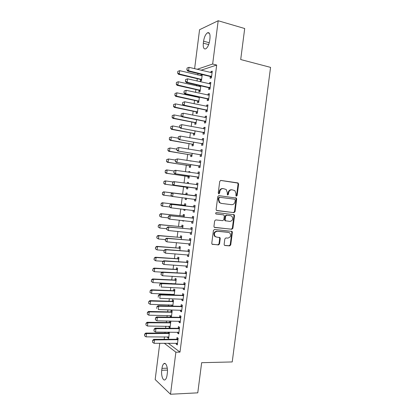 <?xml version="1.0" encoding="UTF-8"?>
<svg xmlns="http://www.w3.org/2000/svg" width="415" height="415" viewBox="0 0 415 415"><rect width="100%" height="100%" fill="white"/><g stroke="black" fill="none" stroke-linecap="round" stroke-linejoin="round"><path stroke-width="0.62" d="M236.394 196.155L237.141 195.491L238.615 184.104L237.826 182.896L220.837 180.432L219.732 181.386L218.243 192.98L218.819 193.831L219.587 193.157L219.779 191.663C220.241 189.572 221.408 188.55 223.291 188.597L226.217 189.499L227.306 192.669L227.347 194.848L227.679 195.003L228.437 194.334L228.629 192.851C229.085 190.776 230.237 189.764 232.084 189.805L234.926 190.667L236.031 193.841L235.839 195.32L236.394 196.155M236.135 196.056L236.592 195.429L238.065 184.063L237.702 183.051L220.573 180.437M218.575 193.743L219.063 193.1L219.255 191.606L219.779 191.663M227.43 194.91L227.902 194.272L228.089 192.793L228.629 192.851M224.131 244.342L224.391 245.218L224.935 245.493L229.671 245.893L230.745 244.907L232.374 232.312L232.094 231.404L214.529 229.469L213.424 230.46L211.775 243.283L212.024 244.155L218.446 244.943L219.54 243.947L220.241 238.501L219.981 237.613L216.537 237.069L215.037 236.311C213.761 233.598 214.508 231.923 217.284 231.28L228.509 232.369L229.91 233.054C231.238 235.73 230.527 237.411 227.773 238.101L225.916 237.93L224.831 238.921L224.131 244.342M168.2 343.205L179.991 352.122L216.687 65.041L212.662 64.029L197.109 69.3M179.991 352.122L175.882 352.185L170.508 394.25L155.169 379.538L159.77 343.262M194.614 68.693L199.563 29.714L218.186 20.75L244.7 28.521L240.705 59.542L270.559 67.375L232.224 361.942L201.654 362.689L197.768 392.834L170.508 394.25M218.186 20.75L212.662 64.029M233.977 212.646L235.046 211.681L236.68 199.05L236.348 198.074L218.876 195.641L217.776 196.606L216.122 209.461L216.423 210.405L233.977 212.646L233.432 212.553L234.501 211.593L236.135 198.982L235.798 198.007L218.778 195.631M234.527 215.696L232.893 228.307L231.824 229.282L214.218 227.29L213.948 226.383L214.654 220.894L215.759 219.909L222.736 220.661L223.82 219.68L224.287 216.065L223.991 215.131L223.478 214.877L215.847 213.875C215.478 213.149 215.67 212.703 216.412 212.532L234.221 214.752L234.527 215.696L233.982 215.598L232.353 228.188L232.893 228.307M177.719 332.145L177.594 333.136L178.715 333.909L179.56 327.3L178.434 326.558L178.217 328.239M169.751 321.002L169.564 322.46M169.087 326.216L168.962 327.196L170.098 327.207M168.962 327.196L170.005 327.917L170.819 321.537L170.01 321.002M180.535 310.098L180.395 311.193L181.531 311.867L182.377 305.248L181.236 304.605L181.023 306.27M172.78 306.12L173.527 300.247L172.469 299.646L172.261 301.249M171.794 304.926L171.654 306.011L172.79 306.037M183.352 288.005L183.197 289.214L184.348 289.789L185.194 283.155L184.042 282.61L183.829 284.259M175.602 283.948L176.245 278.911L175.166 278.403L174.964 279.995M174.507 283.595L174.471 283.896M186.179 265.87L186.008 267.187L187.175 267.665L188.021 261.019L186.854 260.573L186.646 262.207M178.429 261.73L178.964 257.544L177.874 257.124L177.677 258.701M189.007 243.698L188.825 245.12L190.003 245.498L190.853 238.843L189.671 238.49L189.463 240.114M181.262 239.476L181.687 236.13L180.587 235.803L180.39 237.37M191.844 221.48L191.647 223.011L192.84 223.291L193.691 216.62L192.493 216.371L192.29 217.979M184.099 217.175L184.421 214.68L183.306 214.446L183.108 215.997M182.533 220.51L182.491 220.858L183.617 220.977M183.663 220.63L183.601 221.122L182.491 220.858M194.677 199.273L194.474 200.86L195.678 201.042L196.534 194.36L195.325 194.21L195.117 195.802M186.942 194.832L187.155 193.193L186.029 193.053L185.832 194.588M185.391 198.059L185.209 199.475L186.335 199.615M186.517 198.199L186.33 199.641L185.209 199.475M197.514 177.055L197.307 178.668L198.526 178.751L199.382 172.054L198.157 172.002L197.96 173.563M189.805 172.355L189.894 171.66L188.752 171.613L188.68 172.189M188.13 176.5L187.933 178.051L189.069 178.123L189.365 175.804M200.352 154.8L200.144 156.434L201.379 156.413L202.235 149.706L200.995 149.753L200.808 151.21M190.864 155.013L190.667 156.585L191.813 156.569L192.218 153.384M203.2 132.504L202.987 134.154L204.232 134.035L205.093 127.312L203.843 127.462L203.666 128.816M193.603 133.49L193.4 135.083L194.562 134.968L195.076 130.917M206.048 110.162L205.835 111.832L207.095 111.614L207.957 104.876L206.691 105.13L206.53 106.38M196.347 111.931L196.139 113.539L197.317 113.331L197.945 108.408M208.906 87.778L208.688 89.469L209.964 89.147L210.825 82.398L209.549 82.751L209.404 83.897M199.698 85.599L199.568 86.595M199.096 90.325L198.889 91.954L200.077 91.653L200.813 85.853M216.687 65.041L200.974 70.239M197.95 73.533L197.768 74.98M197.296 78.694L197.001 81.013M196.508 84.868L196.383 85.874M195.916 89.541L195.553 92.389M195.071 96.197L194.998 96.757M194.536 100.378L194.111 103.755M193.162 111.21L192.669 115.111M191.787 122.026L191.227 126.451M190.412 132.831L189.785 137.785M189.043 143.632L188.348 149.104M187.673 154.422L186.911 160.418M186.304 165.196L185.474 171.717M184.934 175.965L184.042 183.005M183.565 186.724L182.61 194.246M182.175 197.659L181.246 204.989M180.748 208.927L179.882 215.722M179.316 220.178L178.517 226.44M177.89 231.42L177.158 237.152M176.458 242.651L175.799 247.854M175.037 253.866L174.44 258.545M173.61 265.076L173.081 269.226M172.189 276.276L171.727 279.902M171.276 283.445L171.239 283.746M170.767 287.46L170.373 290.562M169.917 294.147L169.823 294.878M169.346 298.639L169.019 301.217M168.557 304.833L168.407 306.005M167.925 309.803L167.665 311.857M167.198 315.514L166.996 317.117M166.508 320.961L166.316 322.491M165.844 326.185L165.585 328.218M165.092 332.104L164.963 333.115M164.49 336.845L164.179 339.314M201.768 74.446L201.088 74.659L200.948 75.738M200.471 79.509L200.263 81.148L201.457 80.8L202.25 74.56M210.338 76.568L210.12 78.274L211.401 77.901L212.262 71.147L210.976 71.551L210.836 72.641M198.261 96.892L198.188 97.447M197.722 101.13L197.514 102.754L198.697 102.5L199.376 97.136M207.479 98.972L207.261 100.658L208.532 100.383L209.393 93.645L208.117 93.946L207.967 95.144M194.972 122.716L194.77 124.313L195.937 124.158L196.508 119.665M204.621 121.336L204.408 123.001L205.664 122.83L206.525 116.101L205.264 116.304L205.098 117.601M192.233 144.259L192.031 145.836L193.188 145.774L193.649 142.153M201.773 143.657L201.566 145.297L202.805 145.229L203.661 138.511L202.416 138.615L202.24 140.021M191.237 161.103L190.112 160.927M189.499 165.761L189.297 167.323L190.444 167.349L190.791 164.599M198.93 165.933L198.723 167.556L199.952 167.587L200.808 160.885L199.579 160.885L199.382 162.395M188.374 183.601L188.524 182.429L187.388 182.335L187.248 183.446M186.766 187.222L186.574 188.768L187.699 188.887L187.943 186.999M196.093 188.171L195.89 189.769L197.099 189.899L197.955 183.212L196.741 183.108L196.539 184.696M185.521 206.006L185.785 203.941L184.665 203.755L184.468 205.3M183.959 209.29L183.85 210.172L184.976 210.301M185.09 209.419L184.966 210.384L183.85 210.172M193.26 210.364L193.058 211.941L194.256 212.174L195.112 205.492L193.909 205.295L193.706 206.898M182.683 228.328L183.051 225.412L181.946 225.132L181.749 226.689M190.423 232.592L190.236 234.07L191.419 234.402L192.27 227.736L191.082 227.436L190.874 229.054M179.845 250.608L180.328 246.842L179.233 246.469L179.031 248.04M187.59 254.789L187.419 256.159L188.586 256.589L189.437 249.934L188.26 249.534L188.052 251.168M177.018 272.847L177.604 268.23L176.52 267.768L176.318 269.351M184.763 276.945L184.602 278.206L185.759 278.73L186.61 272.095L185.448 271.597L185.235 273.241M174.191 295.039L174.886 289.582L173.818 289.027L173.615 290.625M173.148 294.266L173.055 294.998M181.941 299.054L181.796 300.206L182.937 300.834L183.783 294.209L182.636 293.613L182.424 295.273M171.374 317.19L172.173 310.897L171.115 310.249L170.913 311.857M170.441 315.576L170.306 316.609L171.442 316.629M171.213 317.19L170.306 316.609M179.124 321.127L178.995 322.17L180.12 322.896L180.966 316.282L179.835 315.587L179.617 317.257M168.334 332.114L168.215 333.053M167.733 336.845L167.613 337.779L168.755 337.779M167.613 337.779L168.656 338.541L169.393 332.119M176.313 343.153L176.193 344.092L177.309 344.912L178.154 338.308L177.034 337.519L176.816 339.205M167.079 375.046C166.747 377.396 166.125 378.947 165.206 379.694C163.116 381.452 160.968 375.492 161.731 370.273L161.975 368.354C162.301 365.989 162.934 364.432 163.863 363.68C165.896 361.937 168.096 367.757 167.328 373.08L167.079 375.046M164.241 343.231L175.882 352.185M203.568 41.194C204.258 36.992 205.57 34.186 207.505 32.78C209.492 32.147 210.306 34.03 209.959 38.429L209.705 40.447C209.004 44.654 207.702 47.445 205.793 48.82C203.786 49.447 202.961 47.564 203.319 43.17L203.568 41.194L209.264 42.729M201.088 74.659L202.204 74.928M210.976 71.551L212.174 71.842M209.549 82.751L210.747 83.031M208.117 93.946L209.316 94.215M206.691 105.13L207.894 105.384M205.264 116.304L206.468 116.542M203.843 127.462L205.046 127.696M202.416 138.615L203.62 138.833M200.995 149.753L202.204 149.96M190.117 160.88L191.242 161.062M199.579 160.885L200.782 161.077M188.752 171.613L189.878 171.784M198.157 172.002L199.366 172.184M187.388 182.335L188.514 182.491M196.741 183.108L197.945 183.28M186.029 193.053L187.155 193.198M194.474 200.86L195.683 201.01M195.325 194.21L196.534 194.365M193.058 211.941L194.272 212.075M191.647 223.011L192.861 223.135M190.236 234.07L191.45 234.185M188.825 245.12L190.039 245.218M187.419 256.159L188.633 256.247M186.008 267.187L187.222 267.26M184.602 278.206L185.821 278.268M183.197 289.214L184.416 289.26M181.796 300.206L183.015 300.247M180.395 311.193L181.614 311.219M178.995 322.17L180.214 322.185M177.594 333.136L178.813 333.136M176.193 344.092L177.418 344.082M231.861 189.785L231.544 189.754C229.697 189.712 228.546 190.724 228.089 192.793M223.057 188.571L222.762 188.545C220.884 188.498 219.717 189.52 219.255 191.606M216.734 210.607L233.432 212.553M235.222 200.061L234.672 199.226L219.737 197.301L218.97 197.976L218.767 199.558L219.768 202.634L221.382 203.417L231.591 204.678C233.432 204.694 234.574 203.672 235.025 201.617L235.222 200.061M219.737 197.301L219.213 197.234L218.446 197.908L218.97 197.976M221.268 203.402L219.245 202.556L218.243 199.485L218.446 197.908M214.446 227.467L231.285 229.158L232.353 228.188M223.063 214.804L216.018 214M229.879 221.428C232.68 220.733 233.365 219.032 231.944 216.324L230.621 215.686L226.694 215.245L225.615 216.215L225.148 219.826L225.438 220.754L229.879 221.428M225.802 220.977L224.909 220.645L224.619 219.722L225.08 216.116L226.165 215.146L230.081 215.587M233.982 215.598L233.417 214.482M215.914 236.924L214.524 236.177C213.248 233.469 213.995 231.793 216.765 231.15L227.98 232.244M212.2 244.311L217.927 244.793L219.016 243.797L219.717 238.366L219.27 237.323M224.546 245.353L229.142 245.742L230.211 244.757L231.835 232.187L231.368 231.129M177.802 71.364L177.729 72.978L177.802 71.364L179.69 70.675L179.27 74L201.628 79.441M177.729 72.978L179.27 74L178.46 74.275L200.134 79.358L201.534 80.173M202.089 75.821L179.69 70.675L177.936 71.313M177.594 73.024L178.46 74.275M187.072 68.055L186.854 69.777L187.072 68.055L189.032 67.339L212.06 72.739M211.583 76.495L188.597 70.783L187.73 71.084L186.854 69.777M211.479 77.289L209.995 76.417L187.73 71.084M187.217 68.003L189.032 67.339L188.597 70.783L186.999 69.725M176.406 82.429L176.328 84.048L176.406 82.429L178.289 81.75L177.869 85.07L200.248 90.288M176.328 84.048L177.869 85.07L177.07 85.314L198.759 90.18L200.16 90.973M200.71 86.673L178.289 81.75L176.541 82.388M176.199 84.089L177.07 85.314M175.011 93.484L174.933 95.108L175.011 93.484L176.894 92.815L176.474 96.13L198.868 101.125M174.933 95.108L176.474 96.13L175.675 96.337L197.384 100.99L198.79 101.768M199.33 97.509L176.894 92.815L175.146 93.448M174.803 95.144L175.675 96.337M185.619 79.53L185.401 81.252L185.619 79.53L187.58 78.824L210.623 83.986M210.146 87.736L187.144 82.269L186.283 82.528L185.401 81.252M210.052 88.483L208.569 87.627L186.283 82.528M185.764 79.488L187.58 78.824L187.144 82.269L185.547 81.21M184.167 90.999L183.949 92.716L184.167 90.999L186.128 90.299L209.191 95.217M208.714 98.967L185.692 93.738L184.831 93.961L183.949 92.716M208.621 99.667L207.137 98.827L184.831 93.961M184.312 90.958L186.128 90.299L185.692 93.738L184.094 92.68M173.615 104.528L173.543 106.157L173.615 104.528L175.498 103.869L175.078 107.184L197.493 111.951M173.543 106.157L175.078 107.184L174.284 107.355L196.01 111.791L197.416 112.553M197.758 108.367L175.498 103.869L173.75 104.502M173.408 106.188L174.284 107.355M172.225 115.567L172.147 117.196L172.225 115.567L174.103 114.914L173.683 118.223L196.113 122.767M172.147 117.196L173.683 118.223L172.899 118.358L194.635 122.581L196.046 123.328M181.646 116.402L174.103 114.914L172.355 115.541M172.018 117.222L172.899 118.358M182.719 102.453L182.501 104.17L182.719 102.453L184.675 101.763L207.759 106.442M207.277 110.188L184.239 105.203L183.388 105.384L182.501 104.17M207.194 110.841L205.71 110.022L183.388 105.384M182.859 102.422L184.675 101.763L184.239 105.203L182.642 104.139M181.267 113.897L181.054 115.609L181.267 113.897L183.222 113.217L206.328 117.653M205.85 121.398L182.787 116.651L181.941 116.797L181.054 115.609M205.773 122.005L204.284 121.201L181.941 116.797M181.412 113.871L183.222 113.217L182.787 116.651L181.194 115.588M170.835 126.591L170.757 128.225L170.835 126.591L172.707 125.947L172.292 129.252L194.739 133.573M170.757 128.225L172.292 129.252L171.509 129.356L193.266 133.36L194.677 134.092M179.783 127.27L172.707 125.947L170.964 126.57M170.627 128.245L171.509 129.356M204.227 128.92L204.901 128.816M179.825 125.33L179.607 127.042L179.825 125.33L181.775 124.656L204.896 128.858M204.419 132.593L180.499 128.194L179.607 127.042M204.346 133.158L202.857 132.369L180.499 128.194M179.96 125.309L181.775 124.656L181.339 128.09L179.747 127.021M169.445 137.604L169.367 139.243L169.445 137.604L171.317 136.966L170.902 140.27L193.364 144.373M169.367 139.243L170.902 140.27L170.124 140.337L191.896 144.13L193.307 144.851M178.196 138.185L171.317 136.966L169.574 137.593M169.237 139.258L170.124 140.337M202.665 140.099L203.48 139.959M178.377 136.748L178.16 138.46L178.377 136.748L180.328 136.089L203.464 140.047M202.992 143.782L179.057 139.585L178.16 138.46M202.925 144.296L201.436 143.528L179.057 139.585M178.517 136.737L180.328 136.089L179.892 139.513L178.3 138.449M168.054 148.612L167.976 150.251L168.054 148.612L169.927 147.979L169.512 151.283L191.995 155.158M167.976 150.251L169.512 151.283L168.739 151.314L190.526 154.888L191.938 155.594M176.811 149.13L169.927 147.979L168.184 148.601M167.847 150.261L168.739 151.314M166.669 159.604L166.586 161.253L166.669 159.604L168.537 158.981L168.122 162.281L190.62 165.938M166.586 161.253L168.122 162.281L167.354 162.275L189.157 165.637L190.573 166.327M175.426 160.066L168.537 158.981L166.794 159.604M166.462 161.253L167.354 162.275M165.279 170.586L165.201 172.241L165.279 170.586L166.384 169.943L167.152 169.974L166.731 173.268L189.25 176.702M165.201 172.241L166.731 173.268L165.969 173.231L187.793 176.375L189.209 177.055M174.041 170.99L167.152 169.974L165.409 170.591M165.071 172.235L165.969 173.231M163.899 181.557L163.816 183.217L163.899 181.557L165.004 180.893L165.761 180.956L165.346 184.25L187.881 187.461M163.816 183.217L165.346 184.25L164.589 184.172L186.428 187.108L187.845 187.772M173.174 181.972L165.761 180.956L164.024 181.568M163.686 183.202L164.589 184.172M185.733 198.105L186.48 198.474M187.009 194.339L185.474 194.614L163.624 191.829L164.376 191.927L163.961 195.216L171.691 196.176M162.431 194.184L163.961 195.216L163.209 195.107L162.306 194.163L162.638 192.539L162.306 194.163M186.973 194.625L164.376 191.927L162.638 192.539M162.514 192.524L163.624 191.829M185.645 205.036L184.11 205.326L162.244 202.753L162.991 202.888L162.576 206.172L169.761 206.997M161.046 205.14L162.576 206.172L161.829 206.027L160.921 205.114L161.253 203.495L160.921 205.114M185.604 205.363L162.991 202.888L161.253 203.495M161.129 203.475L162.244 202.753M184.286 215.727L182.75 216.028L160.864 213.668L161.611 213.839L161.196 217.118L168.111 217.844M159.666 216.085L161.196 217.118L159.542 216.054L159.874 214.446L159.542 216.054M184.239 216.096L161.611 213.839L159.874 214.446M159.749 214.415L160.864 213.668M182.927 226.408L181.386 226.725L159.49 224.572L160.232 224.774L159.817 228.058L166.737 228.717M158.286 227.021L159.817 228.058L158.162 226.989L158.369 225.35L158.162 226.989M182.875 226.813L160.232 224.774L158.494 225.381M158.369 225.35L159.49 224.572M181.568 237.074L180.027 237.406L158.115 235.471L158.846 235.704L158.437 238.983L165.362 239.574M156.906 237.945L158.437 238.983L156.787 237.909L156.995 236.27L156.787 237.909M181.511 237.525L158.846 235.704L157.114 236.311M156.995 236.27L158.115 235.471M180.214 247.734L178.673 248.082L156.74 246.354L157.472 246.624L157.057 249.897L163.987 250.427M155.532 248.865L157.057 249.897L155.407 248.818L155.615 247.179L155.407 248.818M180.151 248.227L157.472 246.624L155.734 247.226M155.615 247.179L156.74 246.354M178.855 258.389L177.314 258.747L155.366 257.227L156.092 257.533L155.682 260.807L163.022 261.289M154.152 259.769L155.682 260.807L154.032 259.717L154.24 258.083L154.032 259.717M178.787 258.919L156.092 257.533L154.359 258.135M154.24 258.083L155.366 257.227M177.501 269.029L175.96 269.397L153.996 268.095L154.717 268.432L154.302 271.701L162.125 272.141M152.777 270.663L154.302 271.701L152.658 270.606L152.985 269.029L152.658 270.606M177.428 269.6L154.717 268.432L152.985 269.029M152.865 268.972L153.996 268.095M176.147 279.658L174.606 280.042L152.621 278.947L153.343 279.321L152.928 282.589L175.618 283.829M151.402 281.546L152.928 282.589L151.288 281.484L151.61 279.918L151.288 281.484M176.069 280.27L153.343 279.321L151.61 279.918M151.491 279.855L152.621 278.947M174.798 290.282L173.252 290.682L151.252 289.789L151.968 290.199L151.558 293.462L174.264 294.484M150.033 292.425L151.558 293.462L149.914 292.352L150.24 290.791L149.914 292.352M174.715 290.931L151.968 290.199L150.24 290.791M150.121 290.723L151.252 289.789M201.114 151.262L202.058 151.096M176.93 148.16L176.717 149.867L176.93 148.16L178.881 147.507L202.038 151.226M201.56 154.956L177.615 150.961L176.717 149.867M201.503 155.428L200.009 154.676L177.615 150.961M177.07 148.15L178.881 147.507L178.445 150.93L176.852 149.862M199.558 162.421L200.637 162.218M175.488 159.557L175.275 161.264L175.488 159.557L177.433 158.914L200.611 162.395M200.139 166.125L176.178 162.327L175.275 161.264M200.082 166.55L198.588 165.808L176.178 162.327M175.628 159.557L177.433 158.914L177.003 162.332L175.41 161.269M198.007 173.574L199.216 173.335M174.046 170.944L173.833 172.65L174.046 170.944L175.172 170.28L199.19 173.553M198.712 177.278L174.736 173.683L173.833 172.65M198.666 177.662L197.172 176.935L174.736 173.683M174.186 170.949L175.991 170.311L175.561 173.729L173.968 172.661M196.456 184.716L197.799 184.436M172.609 182.32L172.526 184.042L172.609 182.32L173.735 181.625L197.763 184.701M197.291 188.42L173.304 185.028L172.391 184.027M197.25 188.758L195.75 188.052L173.304 185.028M172.744 182.335L174.549 181.697L174.118 185.111L172.526 184.042M171.302 193.706L171.089 195.408L171.302 193.706L173.107 193.068L172.298 192.965L194.76 195.828L196.383 195.532M195.87 199.558L172.676 196.482L173.107 193.068L196.342 195.839M171.089 195.408L172.676 196.482L171.867 196.362L170.954 195.392M195.833 199.848L194.63 199.247L195.501 199.371M172.298 192.965L171.167 193.686M169.865 205.067L169.652 206.769L169.865 205.067L171.67 204.434L170.861 204.289L193.343 206.924L194.967 206.613M194.448 210.68L171.239 207.842L171.67 204.434L194.92 206.966M169.652 206.769L171.239 207.842L170.435 207.687L169.517 206.743M194.417 210.924L193.24 210.348M170.861 204.289L169.73 205.041M168.428 216.417L168.215 218.119L168.428 216.417L170.233 215.784L169.429 215.603L191.927 218.01L193.556 217.683M193.032 221.792L169.802 219.187L170.233 215.784L193.504 218.083M168.215 218.119L169.802 219.187L168.998 218.996L168.08 218.083M193.006 221.994L191.948 221.491M169.429 215.603L168.298 216.386M166.996 227.752L166.778 229.454L166.996 227.752L168.796 227.124L167.997 226.906L190.516 229.09L192.14 228.743M191.611 232.893L168.366 230.527L168.796 227.124L192.088 229.189M166.778 229.454L168.366 230.527L166.648 229.417M191.595 233.048L190.656 232.613M167.997 226.906L166.861 227.716M165.559 239.082L165.346 240.778L165.559 239.082L167.359 238.454L166.571 238.2L189.105 240.155L190.729 239.797M190.195 243.984L166.929 241.852L167.359 238.454L190.667 240.28M165.346 240.778L166.929 241.852L165.212 240.736M190.184 244.098L189.365 243.724M166.571 238.2L165.429 239.04M164.127 250.395L163.915 252.092L164.127 250.395L165.927 249.773L165.139 249.482L187.694 251.21L189.323 250.836M188.784 255.064L165.497 253.171L165.927 249.773L189.256 251.366M163.915 252.092L165.497 253.171L163.785 252.045M188.773 255.132L188.078 254.826M165.139 249.482L163.998 250.349M162.696 261.704L162.483 263.395L162.696 261.704L164.496 261.082L163.712 260.755L186.283 262.254L187.912 261.865M187.367 266.134L164.065 264.474L164.496 261.082L187.839 262.441M162.483 263.395L164.065 264.474L163.287 264.132L162.353 263.338M187.367 266.16L186.812 265.916M163.712 260.755L162.566 261.647M161.269 272.997L161.051 274.689L161.269 272.997L163.064 272.38L162.286 272.012L184.877 273.288L186.506 272.883M185.956 277.194L162.633 275.768L163.064 272.38L186.428 273.506M161.051 274.689L162.633 275.768L160.921 274.626M162.286 272.012L161.139 272.935M159.837 284.28L159.625 285.971L159.837 284.28L161.632 283.668L160.864 283.263L183.466 284.311L185.1 283.891M184.545 288.243L161.207 287.05L161.632 283.668L185.017 284.555M160.864 283.263L159.713 284.213M158.411 295.553L158.198 297.244L158.411 295.553L160.206 294.94L159.438 294.5L182.061 295.324L183.695 294.894M183.134 299.282L159.78 298.323L160.206 294.94L183.606 295.599M159.438 294.5L158.286 295.48M173.449 300.891L171.903 301.306L149.888 300.626L150.593 301.072L150.183 304.33L172.905 305.134M148.663 303.287L150.183 304.33L148.544 303.209L148.866 301.658L148.544 303.209M173.361 301.586L150.593 301.072L148.866 301.658M148.752 301.586L149.888 300.626M156.984 306.815L156.771 308.501L156.984 306.815L158.779 306.203L158.016 305.725L180.66 306.327L182.294 305.881M181.729 310.311L158.354 309.58L158.779 306.203L182.201 306.628M158.016 305.725L156.86 306.732M172.095 311.494L170.549 311.919L148.518 311.447L149.224 311.93L148.814 315.182L171.551 315.774M147.382 312.433L147.289 314.139L147.382 312.433L148.518 311.447M172.002 312.225L149.224 311.93L147.496 312.516M148.814 315.182L147.289 314.139M155.563 318.066L155.35 319.752L155.563 318.066L157.352 317.459L156.6 316.946L179.254 317.319L180.893 316.858M180.323 321.329L156.927 320.831L157.352 317.459L180.79 317.651M155.35 319.752L156.927 320.831M156.6 316.946L155.438 317.978M170.752 322.087L169.201 322.528L147.154 322.263L147.854 322.777L147.444 326.029L170.202 326.403M146.013 323.275L145.924 324.987L146.013 323.275L147.154 322.263M170.653 322.86L147.854 322.777L146.127 323.358M147.444 326.029L145.924 324.987M154.141 329.303L153.924 330.988L154.141 329.303L155.931 328.701L155.179 328.151L177.853 328.301L179.493 327.824M178.917 332.337L155.506 332.073L155.931 328.701L179.384 328.659M153.924 330.988L155.506 332.073M155.179 328.151L154.017 329.209M169.403 332.669L167.857 333.12L145.79 333.069L146.485 333.613L146.075 336.861L168.848 337.022M144.643 334.101L144.555 335.818L144.643 334.101L145.79 333.069M169.299 333.484L146.485 333.613L144.762 334.194M146.075 336.861L144.555 335.818M152.72 340.533L152.502 342.214L152.72 340.533L154.51 339.932L153.763 339.346L176.453 339.273L178.092 338.78M177.511 343.335L154.079 343.298L154.51 339.932L177.983 339.662M152.502 342.214L154.079 343.298M153.763 339.346L152.596 340.435M236.592 195.429L237.141 195.491M219.063 193.1L219.587 193.157M227.902 194.272L228.437 194.334M237.276 182.854L237.826 182.896M238.065 184.063L238.615 184.104M235.341 197.794L235.886 197.862M236.135 198.982L236.68 199.05M234.501 211.593L235.046 211.681M218.243 199.485L218.767 199.558M231.285 229.158L231.824 229.282M222.954 214.783L223.478 214.877M226.165 215.146L226.694 215.245M225.08 216.116L225.615 216.215M224.619 219.722L225.148 219.826M216.765 231.15L217.284 231.28M219.717 238.366L220.241 238.501M219.016 243.797L219.54 243.947M217.927 244.793L218.446 244.943M212.278 244.357L212.599 244.451M231.835 232.187L232.374 232.312M230.211 244.757L230.745 244.907M229.142 245.742L229.671 245.893M224.634 245.405L224.935 245.493M203.319 43.17L208.672 44.607M161.731 370.273L167.453 370.102M161.975 368.354L167.281 368.198M200.419 79.478L201.28 79.224M200.134 79.358L200.995 79.104M210.919 76.142L209.995 76.417M211.214 76.267L210.291 76.542M199.044 90.294L199.9 90.076M198.759 90.18L199.61 89.956M197.67 101.104L198.52 100.912M197.384 100.99L198.23 100.798M209.482 87.389L208.569 87.627M209.777 87.513L208.859 87.752L209.757 87.498M208.05 98.625L207.137 98.827M208.346 98.744L207.433 98.946M196.295 111.9L197.141 111.744M196.01 111.791L196.855 111.635M194.92 122.684L195.766 122.565M194.635 122.581L195.475 122.456M206.618 109.856L205.71 110.022M206.914 109.97L206.006 110.136M205.186 121.071L204.284 121.201M205.482 121.18L204.579 121.31M193.551 133.464L194.386 133.376M193.266 133.36L194.101 133.272M203.755 132.276L202.857 132.369M204.05 132.385L203.153 132.478M192.181 144.228L193.017 144.176M191.896 144.13L192.726 144.078M202.328 143.471L201.436 143.528M202.624 143.574L201.726 143.632M190.812 154.987L191.642 154.966M190.526 154.888L191.351 154.868M189.448 165.735L190.267 165.751M189.157 165.637L189.982 165.652M188.083 176.468L188.898 176.52M187.793 176.375L188.607 176.427M186.714 187.196L187.528 187.279M186.428 187.108L187.238 187.191M185.474 194.614L186.283 194.718M185.775 194.599L186.584 194.708M184.11 205.326L184.914 205.466M184.41 205.311L185.22 205.451M182.75 216.028L183.549 216.205M183.051 216.013L183.85 216.184M181.386 226.725L182.185 226.927M181.692 226.704L182.486 226.906M180.027 237.406L180.821 237.645M180.333 237.385L181.122 237.624M178.673 248.082L179.456 248.352M178.974 248.056L179.762 248.326M177.314 258.747L178.097 259.053M177.62 258.716L178.398 259.022M175.96 269.397L176.738 269.74M176.261 269.366L177.039 269.709M174.606 280.042L175.379 280.416M174.907 280.011L175.68 280.379M173.252 290.682L174.02 291.086M173.558 290.64L174.326 291.045M201.638 151.299L201.379 151.309M200.896 154.655L200.009 154.676M201.192 154.759L200.305 154.774M200.212 162.472L199.859 162.467M199.47 165.829L198.588 165.808M199.771 165.927L198.884 165.912M198.785 173.636L198.256 173.61M198.048 176.987L197.172 176.935M198.344 177.086L197.467 177.034M197.358 184.784L196.487 184.706M196.622 188.14L195.75 188.052M196.923 188.234L196.046 188.145M195.937 195.927L195.071 195.813M195.626 195.942L194.76 195.828M194.516 207.059L193.655 206.909M194.204 207.075L193.343 206.924M194.08 210.498L193.338 210.364M193.1 218.176L192.238 217.994M192.788 218.197L191.927 218.01M192.659 221.615L192.233 221.517M191.678 229.288L190.827 229.064M191.367 229.308L190.516 229.09M191.242 232.722L190.947 232.639M190.262 240.384L189.411 240.129M189.951 240.41L189.105 240.155M188.846 251.474L188.005 251.179M188.535 251.5L187.694 251.21M187.435 262.55L186.594 262.223M187.124 262.581L186.283 262.254M186.019 273.62L185.189 273.252M185.707 273.651L184.877 273.288M184.608 284.674L183.778 284.275M184.296 284.711L183.466 284.311M183.202 295.719L182.377 295.283M182.885 295.76L182.061 295.324M171.903 301.306L172.666 301.741M172.204 301.264L172.972 301.7M181.791 306.752L180.971 306.286M181.48 306.799L180.66 306.327M170.549 311.919L171.312 312.391M170.856 311.878L171.613 312.345M180.385 317.781L179.571 317.273M180.069 317.828L179.254 317.319M169.201 322.528L169.958 323.031M169.507 322.481L170.259 322.984M178.979 328.794L178.165 328.255M178.663 328.846L177.853 328.301M167.857 333.12L168.604 333.66M168.158 333.074L168.91 333.608M177.573 339.797L176.769 339.221M177.257 339.849L176.453 339.273M237.702 183.051L238.251 183.093M235.798 198.007L236.348 198.074M219.245 202.556L219.768 202.634M224.909 220.645L225.438 220.754M233.676 214.654L234.221 214.752M214.524 236.177L215.037 236.311M219.457 237.473L219.981 237.613M231.56 231.28L232.094 231.404M207.505 32.78L209.419 33.314M163.863 363.68L165.32 363.644M200.362 79.447L201.223 79.192M211.157 76.23L210.234 76.505M199.024 90.283L199.88 90.06"/></g></svg>
